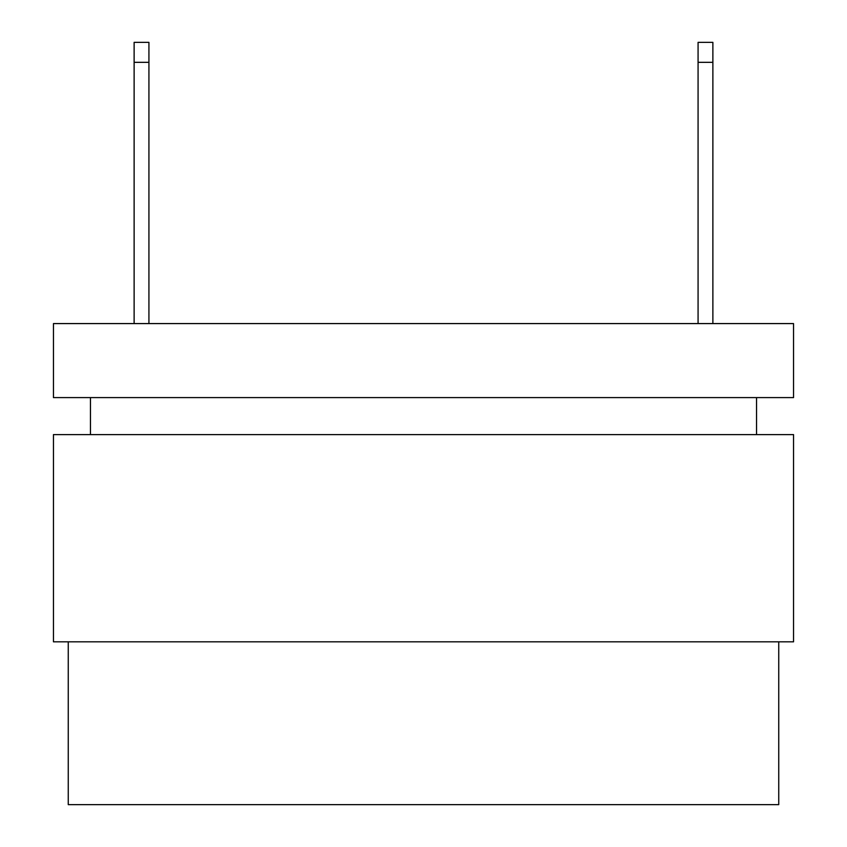 <?xml version="1.0" encoding="UTF-8"?>
<svg xmlns="http://www.w3.org/2000/svg" width="847" height="847" viewBox="0 0 847 847"><rect width="100%" height="100%" fill="white"/><g stroke="black" fill="none" stroke-linecap="round" stroke-linejoin="round"><path stroke-width="1.27" d="M53.456 323.586L793.544 323.586L793.544 397.592L53.456 397.592L53.456 323.586M68.258 641.825L68.258 804.65L778.742 804.65L778.742 641.825M53.456 641.825L53.456 434.606L793.544 434.606L793.544 641.825L53.456 641.825M756.54 397.592L756.54 434.606M134.122 62.329L134.122 42.35L148.924 42.35L148.924 62.329L134.122 62.329L134.122 323.586M712.878 42.35L712.878 62.329L698.076 62.329L698.076 42.35L712.878 42.35M90.46 397.592L90.46 434.606M712.878 62.329L712.878 323.586M698.076 62.329L698.076 323.586M148.924 62.329L148.924 323.586"/></g></svg>
